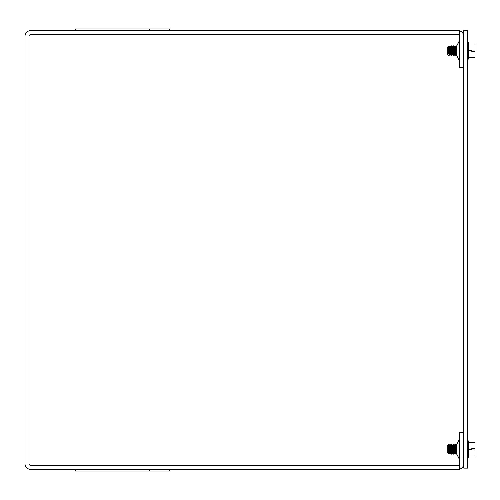 <?xml version="1.0" encoding="UTF-8"?>
<svg xmlns="http://www.w3.org/2000/svg" width="500" height="500" viewBox="0 0 500 500"><rect width="100%" height="100%" fill="white"/><g stroke="black" fill="none" stroke-linecap="round" stroke-linejoin="round"><path stroke-width="0.75" d="M169.713 469.375L169.713 471.044L75.481 471.044L75.481 469.375M30.669 469.375L459.762 469.375L459.762 465.387L30.669 465.387A1.681 1.681 0 0 1 28.988 463.706L28.988 36.294A1.681 1.681 0 0 1 30.669 34.613L459.762 34.613L459.762 30.625L30.669 30.625A5.669 5.669 0 0 0 25 36.294L25 463.706A5.669 5.669 0 0 0 30.669 469.375M169.713 30.625L169.713 28.956L75.481 28.956L75.481 30.625M463.744 67.65L459.762 67.65L459.762 36.294A1.681 1.681 0 0 0 458.081 34.613M463.744 432.35L459.762 432.35L459.762 463.706A1.681 1.681 0 0 1 458.081 465.387M459.762 469.119A5.669 5.669 0 0 0 463.744 463.706M463.744 36.294A5.669 5.669 0 0 0 459.762 30.881M467.731 468.137L467.731 30.625L463.744 30.625L463.744 468.137L467.731 468.137M468.806 449.288L468.806 456.019L475 456.019L475 449.963L471.769 449.963L471.769 448.612L475 448.612L475 442.556L468.806 442.556L468.806 449.288L471.769 449.288M468.806 456.019L468.312 457.7L468.312 440.875L468.806 442.556M454.269 445.519L453.45 444.419L453.45 454.156L453.975 453.256L453.975 445.425M448.575 444.819L447.781 445.444L447.781 453.131L448.575 453.925L448.575 444.65L449.381 445.425L449.906 444.419L450.112 454.156L450.112 444.419L450.637 445.425L451.575 444.419L451.781 454.156L451.781 444.419L452.306 445.425L453.244 444.419L453.45 454.156M454.913 446.85L455.125 454.156L454.913 446.85M455.125 444.419L456.062 445.319L455.644 445.319L456.062 445.319L455.644 445.319L455.644 453.256L456.062 453.256L456.062 445.319L456.581 444.419L456.644 454.156M471.769 50.038L475 50.038L475 43.981L468.806 43.981L468.806 50.712L471.769 50.712L471.769 50.038M468.806 50.712L468.806 57.444L475 57.444L475 51.388L471.769 51.388L471.769 50.712M468.806 57.444L468.312 59.125L468.312 42.3L468.806 43.981M447.781 54.556L448.575 55.35L449.381 54.575L449.906 55.581L450.637 54.575L451.575 55.581L452.306 54.575L453.244 55.581L453.975 54.575L454.394 54.681L454.394 46.744L453.975 46.744L454.269 54.481L453.45 55.388L452.725 54.575L451.781 55.388L450.637 54.575L449.906 55.388L449.381 54.575L448.575 55.181L447.781 54.469L447.781 53.312L448.575 54.025L449.381 53.419L449.906 54.231L450.637 53.419L451.575 54.231L452.725 53.419L453.45 54.231L454.269 53.325L454.269 54.481M453.45 54.231L453.45 45.844L453.975 46.744L454.913 45.844L455.125 55.581L454.913 45.844M452.725 53.419L452.725 46.744L453.244 45.844L453.244 54.231M451.781 54.231L451.781 45.844L452.725 46.744L452.306 46.744L452.725 46.744L452.306 46.744L452.306 53.419M448.575 54.025L448.575 46.075L449.381 46.744L449.906 45.844L449.906 54.231M450.112 54.231L450.112 45.844L450.637 46.744L451.575 45.844L451.575 54.231M455.125 45.844L456.062 46.744L455.644 46.744L456.062 46.744L455.644 46.744L455.644 54.681L456.062 54.681L456.062 46.744L456.581 45.844L456.644 55.581M448.575 46.075L447.781 46.869L447.781 53.312M459.762 39.925L456.531 46.375L459.294 41.056L456.531 46.375L459.294 41.056L459.294 60.362L456.531 55.044L459.762 61.5M459.613 439.169L456.531 444.956L459.294 439.637L459.294 458.944L456.531 453.625L459.762 460.075M453.975 453.256L454.394 453.256L454.394 445.319L454.913 444.419M452.306 445.425L452.306 453.256L452.725 453.256L452.725 445.425M448.575 453.925L448.963 453.256L448.963 445.425M448.963 453.256L449.381 453.256L449.381 445.425M450.112 454.156L450.637 453.256L450.637 445.425M450.637 453.256L451.05 453.256L451.05 445.425M448.963 53.419L448.963 46.744L449.381 46.744L449.381 53.419M450.637 53.419L450.637 46.744L451.05 46.744L451.05 53.419M149.519 471.044L149.519 469.375M149.519 30.625L149.519 28.956M463.587 441.894L463.744 441.194L463.038 442.525M463.744 457.312L463.288 456.262M459.762 438.5L456.531 444.956L459.75 438.694M467.731 457.7L468.312 457.7M467.731 440.875L468.312 440.875M453.975 445.319L454.394 445.319L453.45 444.419L452.725 445.319L451.781 444.419L450.637 445.319L449.906 444.419L449.381 445.319L448.575 444.65L447.781 445.444M452.725 453.256L453.244 454.156M452.306 453.256L451.781 454.156M449.381 453.256L449.906 454.156M451.05 453.256L451.575 454.156M454.394 453.256L454.913 454.156M455.644 453.256L455.125 454.156M456.062 453.256L456.581 454.156M467.731 59.125L468.312 59.125M467.731 42.3L468.312 42.3M454.394 54.681L454.913 55.581M455.644 54.681L455.125 55.581M456.062 54.681L456.581 55.581M452.306 445.319L452.725 445.319M448.963 445.319L449.381 445.319M450.637 445.319L451.05 445.319M453.975 46.744L454.394 46.744L453.975 46.744M448.963 46.744L449.381 46.744L448.963 46.744M450.637 46.744L451.05 46.744L450.637 46.744"/></g></svg>
